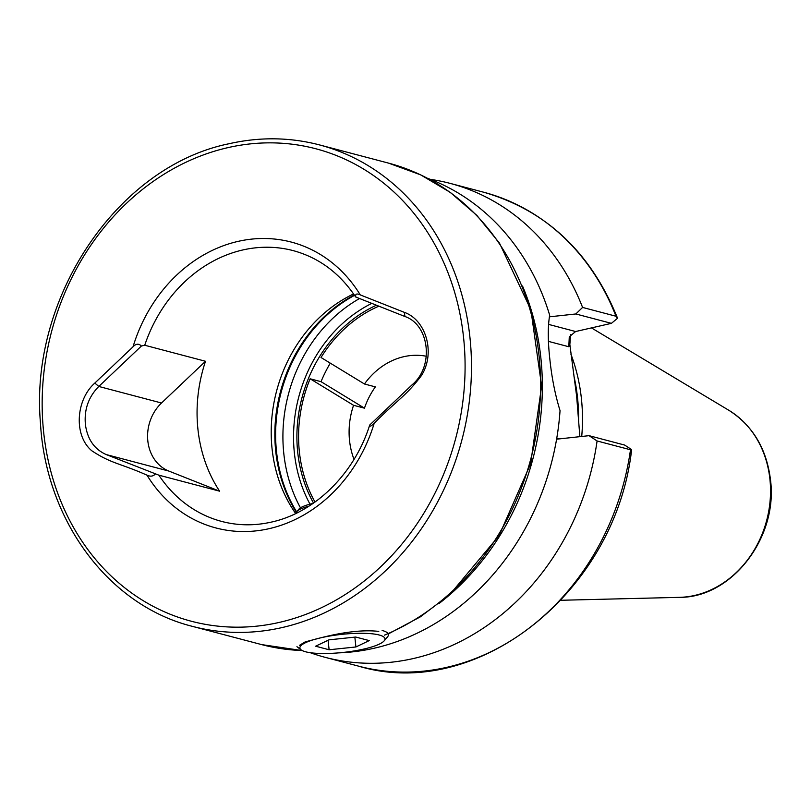 <?xml version="1.0" encoding="UTF-8"?>
<svg xmlns="http://www.w3.org/2000/svg" width="811" height="811" viewBox="0 0 811 811"><rect width="100%" height="100%" fill="white"/><g stroke="black" fill="none" stroke-linecap="round" stroke-linejoin="round"><path stroke-width="1.22" d="M205.507 361.27L161.521 403.006A40.459 34.609 -75.2 0 0 147.835 441.012A40.459 34.609 -75.2 0 0 168.911 471.09L219.619 491.182A140.039 119.805 104.8 0 1 205.507 361.27L144.733 345.243L141.418 346.023L98.8 386.462C88.511 396.863 84.05 409.565 85.408 424.558C87.436 439.278 94.36 449.274 106.17 454.545L158.855 475.165A140.039 119.805 -75.2 0 0 221.809 521.463C237.988 525.69 254.512 525.893 271.391 522.091C314.658 512.755 354.316 473.969 369.674 425.167L369.715 425.035C369.583 426.951 371.083 426.353 374.216 423.241C397.289 399.874 405.753 396.427 421.578 375.392C435.791 352.501 425.775 319.787 404.314 312.347L360.277 294.9C356.627 293.217 355.147 293.937 355.816 297.039L404.942 316.513C429.333 324.704 434.321 366.106 412.323 384.596L369.715 425.035M353.596 293.937A140.039 119.805 -75.2 0 0 295.691 513.556M376.446 305.22A132.264 113.155 -75.2 0 0 313.522 503.094M570.609 334.679L569.849 344.543L576.641 396.173L579.824 436.136M570.903 354.133A172.915 147.926 104.8 0 1 581.375 398.323A172.915 147.926 104.8 0 1 581.72 436.47M299.583 645.272L305.179 641.886L320.994 637.75C344.482 631.789 363.754 629.671 378.798 631.404M427.438 178.248A245.074 209.664 104.8 0 1 549.676 315.205C547.749 326.519 547.82 341.279 549.878 359.506C551.804 377.875 555.19 394.916 560.046 410.64A245.074 209.664 104.8 0 1 338.552 652.875M141.418 346.023C138.722 343.388 135.924 343.651 133.024 346.824L94.826 383.066C75.981 399.701 73.385 435.304 91.765 450.744C111.279 463.71 120.058 463.213 146.973 475.155C150.37 476.767 153.157 476.392 155.327 474.019M219.619 491.182L158.855 475.165M597.089 440.971L589.05 435.669L624.622 445.057L631.637 449.608C615.813 591.412 477.598 701.981 358.644 666.166A245.074 209.664 104.8 0 0 630.492 449.77L597.089 440.971A245.074 209.664 104.8 0 1 325.241 657.356A245.074 209.664 104.8 0 1 310.299 652.713M631.617 449.385L630.492 449.77M430.337 179.353A245.074 209.664 104.8 0 1 450.206 183.398A245.074 209.664 104.8 0 1 582.582 307.43L615.985 316.239L617.384 318.409L611.403 323.346L575.617 331.527L569.281 336.798L568.815 346.743L548.469 341.38M611.403 323.346L575.83 313.969L549.371 316.827M575.83 313.969L582.582 307.43M556.599 439.187L589.05 435.669M382.123 630.461A46.683 9.884 -6.2 0 1 388.418 634.587A46.683 9.884 -6.2 0 1 387.546 636.828L384.171 640.842A42.79 9.063 -6.2 0 1 349.46 651.659A42.79 9.063 -6.2 0 1 305.656 651.801A42.79 9.063 -6.2 0 1 301.104 649.864A42.79 9.063 -6.2 0 1 326.458 636.615A42.79 9.063 -6.2 0 1 379.193 635.003A42.79 9.063 -6.2 0 1 384.171 640.842M328.931 639.849L315.621 646.205L329.114 649.763L355.917 646.965L369.228 640.599L355.725 637.04L328.931 639.849M296.238 513.292L296.339 512.643A31.751 6.721 -6.2 0 1 296.917 511.508A31.751 6.721 -6.2 0 1 308.93 506.165M296.917 511.508L298.955 509.095A29.409 6.224 -6.2 0 1 313.046 503.418M354.853 637.132L355.917 646.965M328.08 640.254L329.114 649.763M330.27 363.135A130.318 111.482 -75.2 0 0 326.073 370.769A130.318 111.482 -75.2 0 0 321.034 381.667L310.126 378.788L353.555 405.297L364.463 408.166A71.966 61.565 104.8 0 1 369.157 397.066A71.966 61.565 104.8 0 1 375.361 386.877L364.453 383.998L321.024 357.499A130.318 111.482 -75.2 0 1 378.849 306.173M426.353 356.252A71.966 61.565 -75.2 0 0 364.453 383.998M310.126 378.788A130.318 111.482 -75.2 0 0 315.003 502.039M353.555 405.297A71.966 61.565 -75.2 0 0 354.012 459.371M321.034 381.667L364.463 408.166M168.911 471.09L106.17 454.545M354.295 294.961A143.669 122.907 -75.2 0 0 296.4 512.37M354.559 295.346A143.932 123.13 -75.2 0 0 296.644 511.873M359.547 298.529A143.932 123.13 -75.2 0 0 300.465 507.838M371.793 303.375A136.157 116.48 -75.2 0 0 310.005 504.168M282.238 627.532A248.967 212.989 -75.2 0 0 470.633 388.408A248.967 212.989 -75.2 0 0 319.433 144.895C289.872 137.201 259.773 136.806 229.138 143.719C117.909 166.143 29.531 297.069 40.418 422.49C45.7 520.672 108.826 605.655 192.481 626.376A248.967 212.989 -75.2 0 0 282.238 627.532M279.41 622.382A244.293 208.995 -75.2 0 0 463.517 337.062A244.293 208.995 -75.2 0 0 227.84 147.653A244.293 208.995 -75.2 0 0 43.733 432.973A244.293 208.995 -75.2 0 0 279.41 622.382M574.006 376.436A172.915 147.926 104.8 0 1 577.483 397.299A172.915 147.926 104.8 0 1 578.588 420.382M679.456 597.352C732.049 597.798 778.347 536.973 770.45 479.514C766.517 448.544 752.628 425.451 728.785 410.254A99.682 85.277 104.8 0 1 769.892 478.997A99.682 85.277 104.8 0 1 679.456 597.352L560.959 600.272M384.444 635.145A248.967 212.989 -75.2 0 0 540.562 387.283A248.967 212.989 -75.2 0 0 388.54 163.123L319.433 144.895M438.731 603.759A245.074 209.664 -75.2 0 0 540.775 357.104A245.074 209.664 -75.2 0 0 522.517 285.989M146.973 475.155A147.825 126.465 -75.2 0 0 269.222 528.65A147.825 126.465 -75.2 0 0 374.216 423.241M355.563 296.867C339.667 273.064 318.885 257.645 293.227 250.629A140.039 119.805 -75.2 0 0 242.732 249.981A140.039 119.805 -75.2 0 0 144.733 345.243M360.277 294.9A147.825 126.465 -75.2 0 0 238.018 241.394A147.825 126.465 -75.2 0 0 133.024 346.824M302.29 650.594L261.588 644.593A248.967 212.989 -75.2 0 0 302.179 650.534M450.206 183.398L483.609 192.207A245.074 209.664 104.8 0 1 615.985 316.239M569.849 344.543L568.815 346.743M556.751 438.285L559.134 438.913M548.53 324.38L575.617 331.527M161.521 403.006L98.8 386.462L94.826 383.066M404.942 316.513L404.314 312.347M261.588 644.593L192.481 626.376M388.54 163.123L420.686 174.872L450.389 192.46L476.878 215.412L499.475 243.118L530.901 309.863L541.616 385.975L530.617 463.851L499.018 535.716L449.953 594.392L420.321 616.867L388.256 633.969M483.609 192.207C545.894 210.231 590.418 251.937 617.191 317.344M325.241 657.356L358.644 666.166M728.785 410.254L591.472 327.908M388.418 634.587L388.347 633.928M301.104 649.864L296.938 646.671"/></g></svg>
